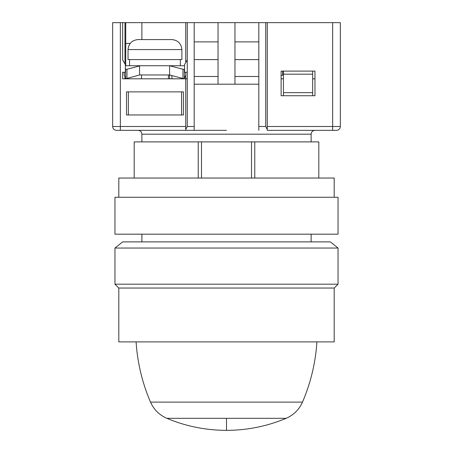 <?xml version="1.0" encoding="UTF-8"?>
<svg xmlns="http://www.w3.org/2000/svg" width="453" height="453" viewBox="0 0 453 453"><rect width="100%" height="100%" fill="white"/><g stroke="black" fill="none" stroke-linecap="round" stroke-linejoin="round"><path stroke-width="0.68" d="M168.42 78.805L168.42 74.96M141.5 78.805L141.5 74.96M129.575 59.575L129.575 65.73M180.345 59.575L180.345 65.73M128.035 49.575L128.035 59.575L181.885 59.575L181.885 49.575C181.245 43.545 177.916 40.209 171.885 39.575L138.035 39.575C132.004 40.209 128.675 43.545 128.035 49.575L181.885 49.575M311.115 141.885L311.115 134.19L141.885 134.19C141.647 131.863 140.362 130.583 138.035 130.345M141.885 141.885L141.885 134.19M318.81 178.04L318.81 141.885L134.19 141.885L134.19 178.04M254.762 178.04L254.762 141.885M311.115 241.885L311.115 234.19M141.885 241.885L141.885 234.19M185.73 78.805L185.73 75.187L185.73 78.805L187.27 78.805L187.27 126.5L194.19 126.5L194.19 130.345L185.73 130.345L185.73 78.805L122.65 78.805L122.65 72.265L125.345 72.265L125.345 64.575L122.65 59.909L122.65 22.65L112.65 22.65L112.65 126.5C112.882 128.833 114.162 130.119 116.5 130.345L120.345 130.345L116.5 130.345M314.965 78.805L312.655 78.805M283.425 78.805L281.115 78.805M124.96 51.11L125.73 51.11M124.96 78.805L124.96 76.88M124.96 63.907L124.96 22.65L141.885 22.65L141.885 39.575M183.42 91.88L183.42 114.96L126.5 114.96L126.5 91.88L183.42 91.88M194.19 126.5L194.19 22.65L187.27 22.65L187.27 78.805M312.655 92.65L283.425 92.65L283.425 95.73L281.115 95.73L281.115 71.11L314.965 71.11L314.965 95.73L312.655 95.73L312.655 71.11M125.73 65.73L125.73 22.65M169.575 78.805L169.575 74.96L139.575 74.96L126.959 78.482L126.959 69.252L139.575 65.957L139.575 74.96M283.425 74.96L281.115 75.589M184.575 65.73L125.345 65.73M171.885 78.805L171.885 75.566M124.96 22.65L122.65 22.65M126.5 114.96L181.562 114.96L181.562 91.88M226.5 130.345L120.345 130.345L120.345 126.5L185.73 126.5M187.27 59.909L184.575 64.575L184.575 72.265L187.27 72.265M265.73 22.65L267.27 22.65L267.27 129.575L265.73 126.5L265.73 22.65L194.19 22.65M267.27 126.5L332.655 126.5L332.655 22.65L267.27 22.65M332.655 22.65L340.35 22.65L340.35 126.5L332.655 126.5L332.655 130.345L336.5 130.345C338.838 130.119 340.118 128.833 340.35 126.5C340.118 128.833 338.838 130.119 336.5 130.345M314.965 95.73L281.115 95.73M185.73 62.576L185.73 22.65L141.885 22.65M130.153 43.42L125.73 43.42M182.961 78.482L182.961 69.252L169.575 65.73L169.575 74.96L182.961 78.482L184.326 78.482L185.73 75.187L185.73 72.265M282.655 71.11L282.655 74.96M185.73 22.65L187.27 22.65M124.19 72.265L124.19 74.96L125.6 78.482L126.959 78.482M140.345 65.73L139.575 65.957M125.345 68.613L125.6 69.252L126.959 69.252M182.961 69.252L184.326 69.252L184.575 68.669M124.281 72.265L124.19 74.96M128.358 114.96L128.358 91.88M187.27 126.5L185.73 129.575M332.655 130.345L267.27 130.345L267.27 129.575M218.04 41.88L194.19 41.88M234.96 22.65L234.96 84.19L218.04 84.19L218.04 22.65M258.81 41.88L234.96 41.88M258.81 130.345L258.81 22.65M283.425 92.65L283.425 71.11M194.19 84.19L258.81 84.19M194.19 59.609L218.04 59.609M218.04 76.495L194.19 76.495M258.81 76.495L234.96 76.495M234.96 59.609L258.81 59.609M283.425 74.19L312.655 74.19M251.5 178.04L251.5 141.885M201.5 141.885L201.5 178.04M198.238 141.885L198.238 178.04M136.098 341.885A181.54 181.54 0 0 0 150.521 402.117C153.878 409.62 159.326 415.016 166.851 418.317L286.149 418.317C293.674 415.016 299.122 409.62 302.479 402.117A181.54 181.54 0 0 0 316.902 341.885M114.96 248.04L122.65 241.885L330.35 241.885L338.04 248.04L114.96 248.04L114.96 284.195L338.04 284.195L338.04 248.04M338.04 284.195L334.195 288.04L118.805 288.04L114.96 284.195M118.805 288.04L118.805 341.885L334.195 341.885L334.195 288.04M226.5 197.27L338.04 197.27L338.04 234.19L114.96 234.19L114.96 197.27L226.5 197.27M118.805 197.27L118.805 178.04L334.195 178.04L334.195 197.27M120.345 22.65L120.345 126.5L112.65 126.5M184.326 78.482L184.326 69.252M125.6 78.482L125.6 69.252M258.81 126.5L265.73 126.5M226.5 418.317L226.5 430.35C205.815 430.31 185.934 426.296 166.851 418.317M150.521 402.117L302.479 402.117M311.115 134.19C311.353 131.863 312.638 130.583 314.965 130.345M286.149 418.317C267.066 426.296 247.185 430.31 226.5 430.35"/></g></svg>

